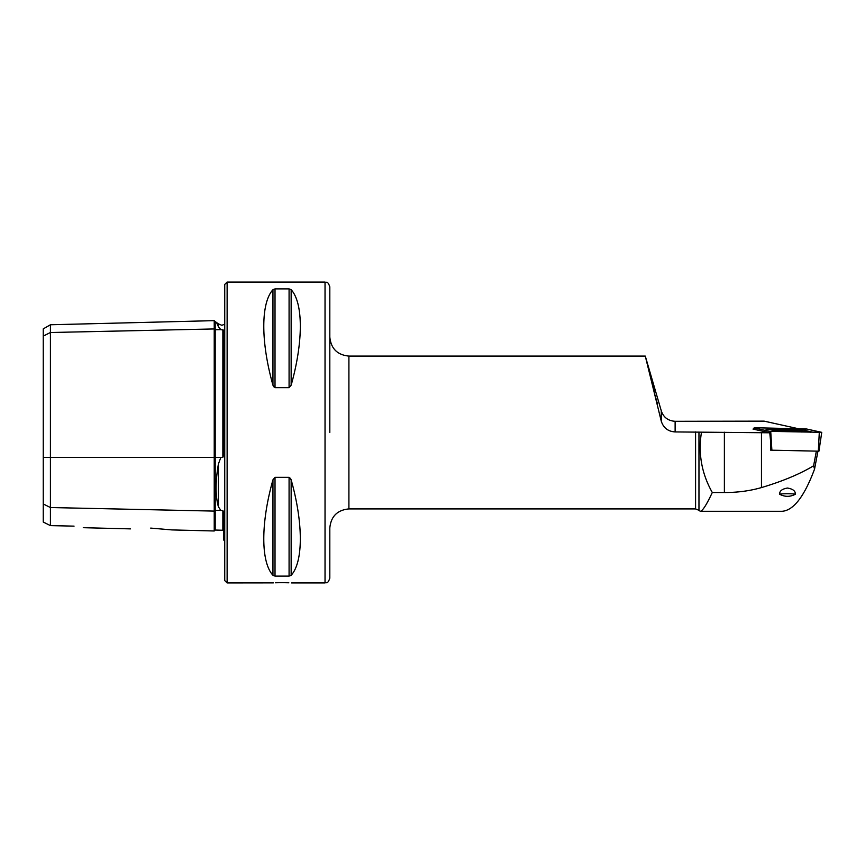 <?xml version="1.0" encoding="UTF-8"?>
<svg xmlns="http://www.w3.org/2000/svg" width="865" height="865" viewBox="0 0 865 865"><rect width="100%" height="100%" fill="white"/><g stroke="black" fill="none" stroke-linecap="round" stroke-linejoin="round"><path stroke-width="1.3" d="M224.738 324.267L221.808 325.283L218.423 323.878L218.423 326.743C215.331 319.845 215.331 319.845 218.423 326.743L220.835 329.63L223.786 330.203L223.786 454.601L222.856 457.315L222.856 329.651M171.962 529.921L214.228 530.98L214.228 328.949A0.952 0.833 180 0 0 215.212 329.749L220.835 329.63M224.738 540.733L223.786 540.149L223.786 512.686L222.856 510.534L220.835 510.415L218.423 506.825C215.331 496.023 215.331 481.719 218.423 463.932L220.835 457.455L222.856 457.315M754.215 428.618L753.015 429.083L769.753 432.792L675.122 431.927C668.083 431.484 663.466 427.916 661.282 421.233L645.279 356.088L348.909 356.088L348.909 508.912C337.307 510.047 330.938 516.416 329.814 528.018L329.814 578.166C327.457 584.794 326.462 581.972 325.035 582.945L325.035 282.055C326.462 283.028 327.457 280.206 329.814 286.834L329.814 432.5M654.513 393.489L657.357 403.49M779.603 493.937L779.625 494.25A7.882 0.551 0 0 1 787.485 493.742A7.882 0.551 0 0 1 795.357 494.25C795.519 491.017 792.902 488.952 787.485 488.044C782.079 488.941 779.452 491.017 779.625 494.25C784.869 497.007 790.113 497.007 795.357 494.25L795.368 493.937M275.405 582.783L282.044 582.642C269.729 582.967 269.729 582.967 282.044 582.642L288.824 582.794M325.035 282.055L227.127 282.055L227.127 582.945L273.329 582.891M150.705 528.093C124.83 528.839 124.83 528.839 150.705 528.093L171.962 529.921L150.705 528.093M227.127 582.945L224.738 580.556L224.738 284.444L227.127 282.055M275.016 387.661L275.016 288.888L272.951 289.699L275.016 288.888L289.083 288.888L289.083 387.661L291.148 385.174L289.083 387.661L275.016 387.661L272.951 385.174L273.61 386.72M272.951 385.174C260.733 341.891 260.733 303.042 272.951 289.699L272.951 385.174M289.083 288.888L291.148 289.699C303.366 303.042 303.366 341.891 291.148 385.174L291.148 289.699M645.279 356.088L661.282 410.821C663.455 417.33 668.061 420.833 675.122 421.298L764.109 421.136L798.319 428.705M701.483 432.208L701.429 432.5C698.066 453.66 701.688 473.663 712.295 492.509C706.564 504.771 702.553 511.031 700.272 511.302L698.963 510.318L698.963 432.035M291.148 575.301L291.148 479.826C303.366 523.109 303.366 561.958 291.148 575.301L289.083 576.112L275.016 576.112L272.951 575.301C260.733 561.958 260.733 523.109 272.951 479.826L275.016 477.339L289.083 477.339L291.148 479.826L290.478 478.269M282.044 582.642C294.37 582.967 294.37 582.967 282.044 582.642M43.25 503.96L50.419 507.539L50.419 525.617L43.25 522.038L43.25 336.096L50.419 332.506L214.228 328.949L214.228 320.645L215.212 321.575L215.212 457.455L220.835 457.455M222.856 510.534L222.856 530.245L215.212 530.05L215.212 510.296A0.952 0.833 180 0 0 214.228 511.096L50.419 507.539L50.419 324.764L43.25 328.895L43.25 336.096M74.055 526.136C85.635 528.147 85.635 528.147 74.055 526.136L50.419 525.617M218.294 326.451L216.823 323.164M654.394 391.488L651.561 381.476M769.753 432.792L770.791 443.064L770.477 450.135L771.504 450.157M817.933 451.206L814.56 469.068C804.407 496.369 793.573 510.458 782.057 511.302L700.272 511.302M814.56 469.068L813.597 465.792C799.941 474.02 782.566 481.275 761.47 487.579C749.804 490.92 737.434 492.563 724.383 492.509L712.295 492.509M813.597 465.792L816.355 451.173M783.539 431.105A14.564 1.016 -0 0 0 802.482 430.143A14.564 1.016 -0 0 0 792.297 429.17A14.564 1.016 -0 0 0 773.353 430.143A14.564 1.016 -0 0 0 783.539 431.105M800.633 429.473L767.504 429.008L775.202 430.813L802.158 431.549L808.332 431.192L800.633 429.473M770.488 449.941L771.569 450.178L770.747 442.588M769.634 432.76L769.493 431.343L821.663 432.327L806.353 428.943L756.551 427.786L754.28 427.959L769.58 431.343L821.555 432.327L806.256 428.943L756.561 427.797L754.183 427.948L769.493 431.343M754.334 429.375L754.085 427.916L754.421 429.397M818.939 451.184L821.75 432.37L818.917 451.173L818.322 451.216L819.296 432.5M770.726 431.43L771.883 450.2L818.917 451.173M804.223 430.262L806.256 428.943M805.456 430.543L813.706 432.37M765.287 430.392L767.698 429.148M794.211 429.808L787.28 429.548A8.596 0.595 0 0 0 779.192 429.948A8.596 0.595 0 0 0 787.701 430.705A8.596 0.595 0 0 0 795.778 429.948A8.596 0.595 0 0 0 787.269 429.516A8.001 0.562 0 0 0 780.446 429.84A8.001 0.562 0 0 0 780.144 430.338A8.001 0.562 0 0 0 780.565 430.392L780.781 430.413A8.001 0.562 0 0 0 787.42 430.673L787.993 430.673A8.001 0.562 0 0 0 794.373 430.392L794.643 430.359A8.001 0.562 0 0 0 794.827 430.338A8.001 0.562 0 0 0 795.486 430.1A8.001 0.562 0 0 0 794.416 429.829L794.211 429.808A8.001 0.562 0 0 0 787.28 429.548L780.446 429.84L781.733 430.521M794.557 429.905L793.259 430.489L794.416 429.829M43.25 457.455L215.212 457.455L215.212 510.296L220.835 510.415M218.423 506.825L218.423 463.932M695.579 431.927L695.579 508.912L698.963 510.318M675.122 431.927L675.122 421.298M289.083 477.339L289.083 576.112M275.016 477.339L275.016 576.112M272.951 479.826L272.951 575.301M661.282 421.233L661.282 410.821M761.47 487.579L761.47 432.608M724.383 492.509L724.383 432.208M804.526 430.024L805.077 428.867M756.28 428.391L756.561 427.797M801.898 432.1L802.158 431.549M778.068 431.581L778.327 431.029M774.11 431.494L775.202 430.813M765.601 430.456A3.341 3.179 -77.5 0 0 765.644 430.435L769.947 431.386M792.459 430.543L792.459 429.959M788.869 430.662L788.869 429.818M782.274 430.532L782.274 429.981M785.755 430.651L785.755 429.829M214.228 530.98L215.212 530.05M348.909 508.912L695.579 508.912M325.035 582.945L291.602 582.945M83.278 527.693L130.496 528.883M222.856 530.245L223.786 531.197M215.212 321.575L218.423 323.878M50.419 324.764L214.228 320.645M348.909 356.088C337.307 354.953 330.938 348.584 329.814 336.982M808.332 431.192L810.245 432.284M767.504 429.008L765.147 430.359M779.192 429.948A33.432 33.432 0 0 0 776.478 430.77M798.654 430.824A33.432 33.432 0 0 0 795.778 429.948"/></g></svg>
